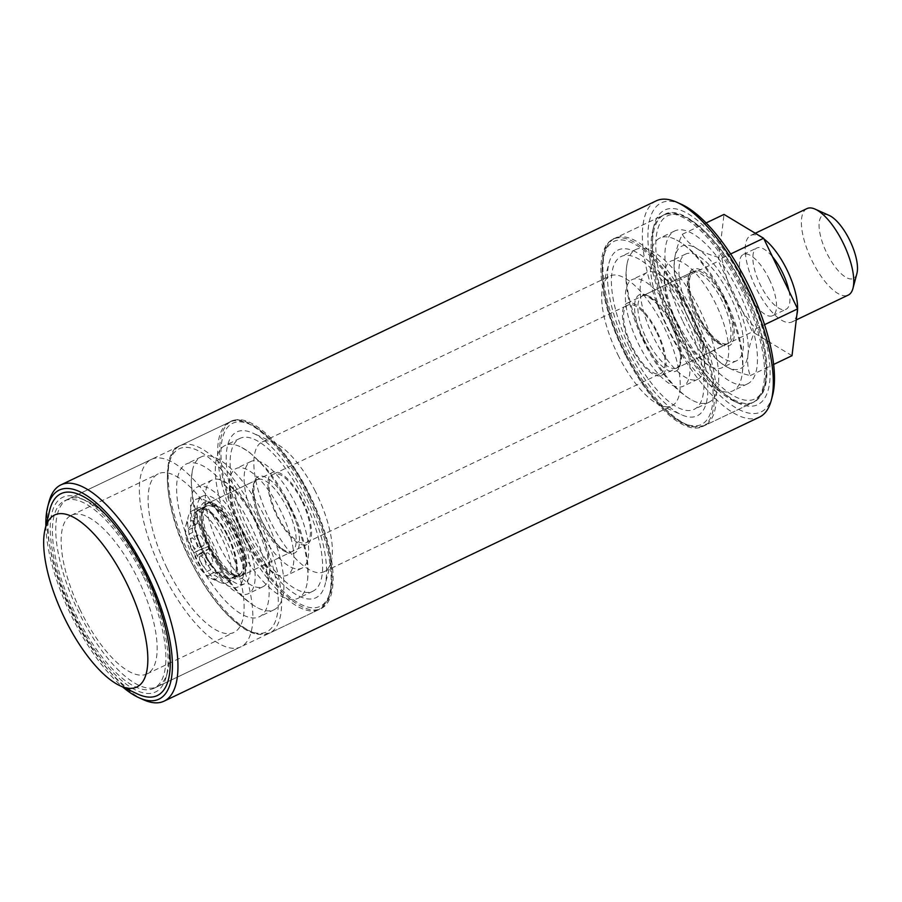 <?xml version="1.0" encoding="UTF-8"?>
<svg xmlns="http://www.w3.org/2000/svg" width="902" height="902" viewBox="0 0 902 902"><rect width="100%" height="100%" fill="white"/><g stroke="black" fill="none" stroke-linecap="round" stroke-linejoin="round"><path stroke-width="0.68" stroke-dasharray="4.51 3.38" d="M769.305 279.316A33.949 12.662 64.5 0 1 772.631 315.689A33.949 12.662 64.5 0 1 746.721 290.771A33.949 12.662 64.5 0 1 743.395 254.409A33.949 12.662 64.5 0 1 769.305 279.316M788.991 291.019A33.949 12.662 64.5 0 1 786.014 309.307A33.949 12.662 64.5 0 1 760.104 284.389A33.949 12.662 64.5 0 1 756.778 248.027A33.949 12.662 64.5 0 1 772.529 256.811M796.917 314.595A47.93 17.871 64.5 0 1 792.035 321.924A47.93 17.871 64.5 0 1 755.448 286.757A47.93 17.871 64.5 0 1 750.757 235.411A47.93 17.871 64.5 0 1 763.938 238.962M806.952 208.599A47.93 17.871 -115.5 0 0 811.642 259.945A47.93 17.871 -115.5 0 0 848.218 295.112M856.9 273.531A35.144 13.102 64.5 0 1 826.593 252.684A35.144 13.102 64.5 0 1 829.186 215.431M192.16 555.328A31.953 11.918 -115.5 0 0 211.068 578.408A31.953 11.918 -115.5 0 0 213.424 544.537A31.953 11.918 -115.5 0 0 185.868 525.584A31.953 11.918 -115.5 0 0 192.16 555.328M222.771 540.005A39.936 14.894 64.5 0 1 226.684 582.793A39.936 14.894 64.5 0 1 219.829 582.331A39.936 14.894 64.5 0 1 196.196 553.49A39.936 14.894 64.5 0 1 188.338 516.316A39.936 14.894 64.5 0 1 192.284 510.701A39.936 14.894 64.5 0 1 222.771 540.005M228.792 537.13A39.936 14.894 64.5 0 1 232.705 579.918A39.936 14.894 64.5 0 1 202.217 550.615A39.936 14.894 64.5 0 1 198.305 507.826A39.936 14.894 64.5 0 1 228.792 537.13M228.127 537.468A37.94 14.15 64.5 0 1 231.837 578.114A37.94 14.15 64.5 0 1 202.882 550.276A37.94 14.15 64.5 0 1 199.162 509.63A37.94 14.15 64.5 0 1 228.127 537.468M235.478 533.961A37.94 14.15 64.5 0 1 239.199 574.608A37.94 14.15 64.5 0 1 210.245 546.77A37.94 14.15 64.5 0 1 206.524 506.112A37.94 14.15 64.5 0 1 235.478 533.961M236.144 533.623A39.936 14.894 64.5 0 1 240.056 576.412A39.936 14.894 64.5 0 1 209.58 547.097A39.936 14.894 64.5 0 1 205.667 504.308A39.936 14.894 64.5 0 1 236.144 533.623M303.038 501.704A39.936 14.894 64.5 0 1 306.951 544.492A39.936 14.894 64.5 0 1 276.474 515.189A39.936 14.894 64.5 0 1 272.562 472.4A39.936 14.894 64.5 0 1 303.038 501.704M302.373 502.042A37.94 14.15 64.5 0 1 306.094 542.688A37.94 14.15 64.5 0 1 277.139 514.85A37.94 14.15 64.5 0 1 273.419 474.204A37.94 14.15 64.5 0 1 302.373 502.042M656.915 332.894A37.94 14.15 64.5 0 1 660.636 373.541A37.94 14.15 64.5 0 1 631.671 345.703A37.94 14.15 64.5 0 1 627.961 305.056A37.94 14.15 64.5 0 1 656.915 332.894M657.581 332.556A39.936 14.894 64.5 0 1 661.493 375.345A39.936 14.894 64.5 0 1 631.005 346.041A39.936 14.894 64.5 0 1 627.093 303.252A39.936 14.894 64.5 0 1 657.581 332.556M724.475 300.648A39.936 14.894 64.5 0 1 728.388 343.437A39.936 14.894 64.5 0 1 697.9 314.122A39.936 14.894 64.5 0 1 693.988 271.344A39.936 14.894 64.5 0 1 724.475 300.648M747.983 354.633A67.898 25.324 -115.5 0 0 733.777 295.924A67.898 25.324 -115.5 0 0 696.987 248.67A67.898 25.324 -115.5 0 0 674.403 260.137A67.898 25.324 -115.5 0 0 674.29 270.972A67.898 25.324 -115.5 0 0 688.609 318.846A67.898 25.324 -115.5 0 0 716.278 358.973A67.898 25.324 -115.5 0 0 725.4 366.099A67.898 25.324 -115.5 0 0 747.983 354.633C747.16 362.548 747.927 369.538 750.261 375.604C740.553 373.259 732.266 370.091 725.4 366.099L717.541 360.18L710.686 351.746C701.948 341.858 694.585 330.899 688.609 318.846C682.972 306.815 679.003 294.232 676.68 281.097L674.177 269.472L674.403 260.137C675.485 252.098 678.112 243.484 682.273 234.317C685.475 239.763 690.38 244.555 696.987 248.67C703.864 252.673 712.152 255.841 721.848 258.186C724.171 271.322 728.139 283.893 733.777 295.924C739.753 307.977 747.115 318.936 755.853 328.824C751.682 338.013 749.066 346.616 747.983 354.633M792.012 355.692L752.426 331.823L718.432 261.185L724.013 214.405M750.261 375.604L773.645 364.453M710.686 351.746L752.426 331.823M676.68 281.097L718.432 261.185M682.273 234.317L706.131 222.941M721.848 258.186L730.654 253.981M755.853 328.824L764.558 324.675M247.937 534.615A91.857 34.253 64.5 0 1 252.583 432.983A91.857 34.253 64.5 0 1 304.82 495.04A91.857 34.253 64.5 0 1 325.024 584.823A91.857 34.253 64.5 0 1 247.937 534.615M315.362 491.364A71.889 26.812 -115.5 0 0 274.479 442.792A71.889 26.812 -115.5 0 0 262.144 441.969A71.889 26.812 -115.5 0 0 270.848 522.337A71.889 26.812 -115.5 0 0 324.055 571.733A71.889 26.812 -115.5 0 0 331.169 561.63A71.889 26.812 -115.5 0 0 315.362 491.364M686.118 313.129A91.857 34.253 -115.5 0 0 609.03 262.922A91.857 34.253 -115.5 0 0 629.235 352.705A91.857 34.253 -115.5 0 0 681.472 414.762A91.857 34.253 -115.5 0 0 686.118 313.129M618.693 356.38A71.889 26.812 64.5 0 1 602.886 286.126A71.889 26.812 64.5 0 1 610 276.012A71.889 26.812 64.5 0 1 663.207 325.408A71.889 26.812 64.5 0 1 671.911 405.776A71.889 26.812 64.5 0 1 659.576 404.953A71.889 26.812 64.5 0 1 618.693 356.38M45.867 525.945A115.828 43.195 -115.5 0 0 73.276 619.561A115.828 43.195 -115.5 0 0 122.706 686.997M143.519 699.772A119.819 44.683 64.5 0 1 75.385 618.828A119.819 44.683 64.5 0 1 49.035 501.726M75.757 617.847A107.834 40.207 64.5 0 1 81.203 498.535A107.834 40.207 64.5 0 1 142.527 571.383A107.834 40.207 64.5 0 1 166.25 676.782A107.834 40.207 64.5 0 1 75.757 617.847M144.636 570.65A103.843 38.718 -115.5 0 0 85.589 500.497A103.843 38.718 -115.5 0 0 67.774 499.291A103.843 38.718 -115.5 0 0 80.334 615.389A103.843 38.718 -115.5 0 0 157.196 686.738A103.843 38.718 -115.5 0 0 167.479 672.137A103.843 38.718 -115.5 0 0 144.636 570.65M744.578 284.153A107.834 40.207 -115.5 0 0 654.085 225.218A107.834 40.207 -115.5 0 0 677.808 330.617A107.834 40.207 -115.5 0 0 739.121 403.465A107.834 40.207 -115.5 0 0 744.578 284.153M675.699 331.35A103.843 38.718 64.5 0 1 652.856 229.863A103.843 38.718 64.5 0 1 663.128 215.262A103.843 38.718 64.5 0 1 739.99 286.611A103.843 38.718 64.5 0 1 752.561 402.709A103.843 38.718 64.5 0 1 734.747 401.503A103.843 38.718 64.5 0 1 675.699 331.35M772.518 395.64A115.828 43.195 64.5 0 1 675.327 332.342A115.828 43.195 64.5 0 1 681.19 204.19M656.25 200.842A119.819 44.683 -115.5 0 0 670.75 334.789A119.819 44.683 -115.5 0 0 759.439 417.119M244.228 537.197A103.843 38.718 64.5 0 1 231.667 421.11A103.843 38.718 64.5 0 1 308.529 492.458A103.843 38.718 64.5 0 1 321.089 608.546A103.843 38.718 64.5 0 1 244.228 537.197M625.526 355.287A103.843 38.718 64.5 0 1 612.965 239.199A103.843 38.718 64.5 0 1 689.827 310.547A103.843 38.718 64.5 0 1 702.387 426.635A103.843 38.718 64.5 0 1 625.526 355.287M137.329 693.897A111.825 41.695 64.5 0 1 71.946 613.495A111.825 41.695 64.5 0 1 49.711 510.239M143.677 577.088A103.843 38.718 64.5 0 1 153.859 688.339A103.843 38.718 64.5 0 1 74.607 612.142A103.843 38.718 64.5 0 1 64.425 500.892A103.843 38.718 64.5 0 1 143.677 577.088M230.641 535.596A103.843 38.718 64.5 0 1 240.811 646.847A103.843 38.718 64.5 0 1 161.559 570.65A103.843 38.718 64.5 0 1 151.389 459.4A103.843 38.718 64.5 0 1 230.641 535.596M166.881 567.956A87.866 32.765 64.5 0 1 158.267 473.821A87.866 32.765 64.5 0 1 225.331 538.291A87.866 32.765 64.5 0 1 233.934 632.426A87.866 32.765 64.5 0 1 166.881 567.956M79.917 609.448A87.866 32.765 64.5 0 1 71.303 515.313A87.866 32.765 64.5 0 1 138.367 579.783A87.866 32.765 64.5 0 1 146.981 673.918A87.866 32.765 64.5 0 1 79.917 609.448M724.565 300.152A84.675 31.57 64.5 0 1 741.771 376.608A84.675 31.57 64.5 0 1 732.852 390.859A84.675 31.57 64.5 0 1 668.235 328.734A84.675 31.57 64.5 0 1 659.937 238.027A84.675 31.57 64.5 0 1 676.635 240.067A84.675 31.57 64.5 0 1 724.565 300.152M683.028 321.676A84.675 31.57 -115.5 0 0 747.645 383.801A84.675 31.57 -115.5 0 0 739.347 293.094A84.675 31.57 -115.5 0 0 674.73 230.968A84.675 31.57 -115.5 0 0 683.028 321.676M629.506 347.214A84.675 31.57 -115.5 0 0 694.134 409.339A84.675 31.57 -115.5 0 0 685.836 318.62A84.675 31.57 -115.5 0 0 621.219 256.495A84.675 31.57 -115.5 0 0 629.506 347.214M644.299 340.155A84.675 31.57 -115.5 0 0 692.229 400.24A84.675 31.57 -115.5 0 0 708.927 402.281A84.675 31.57 -115.5 0 0 700.628 311.573A84.675 31.57 -115.5 0 0 636.011 249.437A84.675 31.57 -115.5 0 0 627.093 263.7A84.675 31.57 -115.5 0 0 644.299 340.155M716.064 304.47A59.115 22.043 -115.5 0 0 670.941 261.095A59.115 22.043 -115.5 0 0 664.718 271.051A59.115 22.043 -115.5 0 0 676.737 324.416A59.115 22.043 -115.5 0 0 710.201 366.37A59.115 22.043 -115.5 0 0 721.848 367.79A59.115 22.043 -115.5 0 0 716.064 304.47M730.846 297.412A59.115 22.043 -115.5 0 0 685.734 254.037A59.115 22.043 -115.5 0 0 691.53 317.357A59.115 22.043 -115.5 0 0 736.641 360.732A59.115 22.043 -115.5 0 0 730.846 297.412M652.8 335.837A59.115 22.043 64.5 0 1 647.016 272.505A59.115 22.043 64.5 0 1 658.663 273.937A59.115 22.043 64.5 0 1 692.127 315.88A59.115 22.043 64.5 0 1 704.146 369.256A59.115 22.043 64.5 0 1 697.923 379.212A59.115 22.043 64.5 0 1 652.8 335.837M677.334 322.939A59.115 22.043 -115.5 0 0 632.223 279.564A59.115 22.043 -115.5 0 0 638.018 342.895A59.115 22.043 -115.5 0 0 683.13 386.27A59.115 22.043 -115.5 0 0 677.334 322.939M289.745 507.589A84.675 31.57 64.5 0 1 306.962 584.045A84.675 31.57 64.5 0 1 298.043 598.308A84.675 31.57 64.5 0 1 233.426 536.171A84.675 31.57 64.5 0 1 225.128 445.464A84.675 31.57 64.5 0 1 241.815 447.505A84.675 31.57 64.5 0 1 289.745 507.589M248.219 529.124A84.675 31.57 -115.5 0 0 312.836 591.25A84.675 31.57 -115.5 0 0 304.538 500.542A84.675 31.57 -115.5 0 0 239.921 438.406A84.675 31.57 -115.5 0 0 248.219 529.124M194.697 554.651A84.675 31.57 -115.5 0 0 259.325 616.776A84.675 31.57 -115.5 0 0 251.027 526.069A84.675 31.57 -115.5 0 0 186.398 463.944A84.675 31.57 -115.5 0 0 194.697 554.651M209.489 547.593A84.675 31.57 -115.5 0 0 257.42 607.689A84.675 31.57 -115.5 0 0 274.107 609.718A84.675 31.57 -115.5 0 0 265.819 519.011A84.675 31.57 -115.5 0 0 201.191 456.886A84.675 31.57 -115.5 0 0 192.273 471.137A84.675 31.57 -115.5 0 0 209.489 547.593M281.244 511.908A59.115 22.043 -115.5 0 0 236.132 468.533A59.115 22.043 -115.5 0 0 229.909 478.488A59.115 22.043 -115.5 0 0 241.928 531.864A59.115 22.043 -115.5 0 0 275.381 573.807A59.115 22.043 -115.5 0 0 287.039 575.239A59.115 22.043 -115.5 0 0 281.244 511.908M296.036 504.849A59.115 22.043 -115.5 0 0 250.925 461.474A59.115 22.043 -115.5 0 0 256.72 524.806A59.115 22.043 -115.5 0 0 301.832 568.181A59.115 22.043 -115.5 0 0 296.036 504.849M217.991 543.286A59.115 22.043 64.5 0 1 212.195 479.954A59.115 22.043 64.5 0 1 223.854 481.375A59.115 22.043 64.5 0 1 257.318 523.329A59.115 22.043 64.5 0 1 269.326 576.705A59.115 22.043 64.5 0 1 263.102 586.65A59.115 22.043 64.5 0 1 217.991 543.286M242.525 530.387A59.115 22.043 -115.5 0 0 197.414 487.012A59.115 22.043 -115.5 0 0 203.198 550.333A59.115 22.043 -115.5 0 0 248.309 593.708A59.115 22.043 -115.5 0 0 242.525 530.387M191.495 538.144A5.987 2.232 -115.5 0 0 192.081 544.526A5.987 2.232 -115.5 0 0 196.67 548.946A5.987 2.232 -115.5 0 0 196.692 548.946A5.987 2.232 -115.5 0 0 196.095 542.553A5.987 2.232 -115.5 0 0 191.506 538.133A5.987 2.232 -115.5 0 0 191.495 538.144L198.203 534.942A5.987 2.232 -115.5 0 0 198.181 534.954A5.987 2.232 -115.5 0 0 198.778 541.335A5.987 2.232 -115.5 0 0 203.356 545.755A5.987 2.232 -115.5 0 0 203.378 545.744A5.987 2.232 -115.5 0 0 202.781 539.362A5.987 2.232 -115.5 0 0 198.203 534.942M200.154 556.139A5.987 2.232 -115.5 0 0 200.74 562.521A5.987 2.232 -115.5 0 0 205.329 566.941A5.987 2.232 -115.5 0 0 205.352 566.93A5.987 2.232 -115.5 0 0 204.754 560.548A5.987 2.232 -115.5 0 0 200.165 556.128A5.987 2.232 -115.5 0 0 200.154 556.139M206.84 552.949A5.987 2.232 -115.5 0 0 207.437 559.33A5.987 2.232 -115.5 0 0 212.015 563.75A5.987 2.232 -115.5 0 0 212.038 563.739A5.987 2.232 -115.5 0 0 211.44 557.357A5.987 2.232 -115.5 0 0 206.862 552.937A5.987 2.232 -115.5 0 0 206.84 552.949L200.165 556.128M199.816 549.792L208.937 546.082A38.346 14.297 64.5 0 1 205.566 506.135A38.346 14.297 64.5 0 1 205.679 506.078A38.346 14.297 64.5 0 1 235.016 534.367A38.346 14.297 64.5 0 1 238.816 575.228A38.346 14.297 64.5 0 1 238.703 575.284A38.346 14.297 64.5 0 1 209.963 548.213L201.552 553.4A64.707 24.128 -115.5 0 0 210.797 569.703A5.987 2.232 -115.5 0 0 214.169 572.499L219.163 571.857A19.145 7.137 64.5 0 1 225.714 575.42A48.573 18.108 -115.5 0 0 244.487 583.819A48.573 18.108 -115.5 0 0 244.634 583.741A48.573 18.108 -115.5 0 0 239.819 531.977A48.573 18.108 -115.5 0 0 202.657 496.145A48.573 18.108 -115.5 0 0 202.51 496.213A48.573 18.108 -115.5 0 0 197.459 516.711A19.145 7.137 64.5 0 1 196.23 524.22L192.701 527.895A5.987 2.232 -115.5 0 0 192.814 532.349A64.707 24.128 -115.5 0 0 199.816 549.792L193.129 552.982L202.24 549.273A38.346 14.297 64.5 0 1 198.88 509.326A38.346 14.297 64.5 0 1 198.992 509.269A38.346 14.297 64.5 0 1 228.33 537.558A38.346 14.297 64.5 0 1 232.13 578.419A38.346 14.297 64.5 0 1 232.017 578.475A38.346 14.297 64.5 0 1 203.266 551.404L194.855 556.59A64.707 24.128 -115.5 0 0 204.111 572.894A5.987 2.232 -115.5 0 0 207.471 575.69L212.466 575.048A19.145 7.137 64.5 0 1 219.028 578.61A48.573 18.108 -115.5 0 0 237.801 587.01A48.573 18.108 -115.5 0 0 237.948 586.931A48.573 18.108 -115.5 0 0 233.133 535.168A48.573 18.108 -115.5 0 0 195.971 499.336A48.573 18.108 -115.5 0 0 195.824 499.404A48.573 18.108 -115.5 0 0 190.773 519.902A19.145 7.137 64.5 0 1 189.544 527.411L186.015 531.086A5.987 2.232 -115.5 0 0 186.128 535.54A64.707 24.128 -115.5 0 0 193.129 552.982M208.937 546.082L202.24 549.273M209.963 548.213L203.266 551.404M201.552 553.4L194.855 556.59M744.928 290.264A101.441 37.828 -115.5 0 0 667.198 215.984A101.441 37.828 -115.5 0 0 677.447 324.506A101.441 37.828 -115.5 0 0 755.177 398.797A101.441 37.828 -115.5 0 0 744.928 290.264M743.722 290.816A103.843 38.718 -115.5 0 0 664.47 214.62A103.843 38.718 -115.5 0 0 674.64 325.87A103.843 38.718 -115.5 0 0 753.892 402.067A103.843 38.718 -115.5 0 0 743.722 290.816M694.224 314.437A103.843 38.718 -115.5 0 0 614.972 238.241A103.843 38.718 -115.5 0 0 625.142 349.491A103.843 38.718 -115.5 0 0 704.394 425.676A103.843 38.718 -115.5 0 0 694.224 314.437M691.417 315.79A101.441 37.828 -115.5 0 0 613.687 241.51A101.441 37.828 -115.5 0 0 623.936 350.044A101.441 37.828 -115.5 0 0 701.666 424.323A101.441 37.828 -115.5 0 0 691.417 315.79M722.468 301.606A39.936 14.894 -115.5 0 0 691.981 272.291A39.936 14.894 -115.5 0 0 695.893 315.08A39.936 14.894 -115.5 0 0 726.381 344.395A39.936 14.894 -115.5 0 0 722.468 301.606M725.276 300.242A42.338 15.785 -115.5 0 0 692.826 269.236A42.338 15.785 -115.5 0 0 697.111 314.527A42.338 15.785 -115.5 0 0 729.549 345.534A42.338 15.785 -115.5 0 0 725.276 300.242M646.396 338.701A39.936 14.894 -115.5 0 0 676.883 368.005A39.936 14.894 -115.5 0 0 672.96 325.216A39.936 14.894 -115.5 0 0 642.483 295.912A39.936 14.894 -115.5 0 0 646.396 338.701M671.753 325.769A42.338 15.785 -115.5 0 0 639.315 294.774A42.338 15.785 -115.5 0 0 643.588 340.065A42.338 15.785 -115.5 0 0 676.038 371.06A42.338 15.785 -115.5 0 0 671.753 325.769M310.119 497.701A101.441 37.828 -115.5 0 0 232.389 423.421A101.441 37.828 -115.5 0 0 242.638 531.954A101.441 37.828 -115.5 0 0 320.368 606.234A101.441 37.828 -115.5 0 0 310.119 497.701M308.912 498.254A103.843 38.718 -115.5 0 0 229.66 422.068A103.843 38.718 -115.5 0 0 239.831 533.319A103.843 38.718 -115.5 0 0 319.082 609.504A103.843 38.718 -115.5 0 0 308.912 498.254M259.404 521.875A103.843 38.718 -115.5 0 0 180.152 445.678A103.843 38.718 -115.5 0 0 190.333 556.929A103.843 38.718 -115.5 0 0 269.585 633.125A103.843 38.718 -115.5 0 0 259.404 521.875M256.608 523.239A101.441 37.828 -115.5 0 0 178.867 448.948A101.441 37.828 -115.5 0 0 189.116 557.481A101.441 37.828 -115.5 0 0 266.857 631.772A101.441 37.828 -115.5 0 0 256.608 523.239M287.659 509.044A39.936 14.894 -115.5 0 0 257.171 479.74A39.936 14.894 -115.5 0 0 261.084 522.529A39.936 14.894 -115.5 0 0 291.572 551.832A39.936 14.894 -115.5 0 0 287.659 509.044M290.455 507.679A42.338 15.785 -115.5 0 0 258.017 476.684A42.338 15.785 -115.5 0 0 262.29 521.976A42.338 15.785 -115.5 0 0 294.74 552.971A42.338 15.785 -115.5 0 0 290.455 507.679M211.587 546.138A39.936 14.894 -115.5 0 0 242.063 575.453A39.936 14.894 -115.5 0 0 238.151 532.665A39.936 14.894 -115.5 0 0 207.674 503.361A39.936 14.894 -115.5 0 0 211.587 546.138M236.944 533.217A42.338 15.785 -115.5 0 0 204.506 502.211A42.338 15.785 -115.5 0 0 208.779 547.503A42.338 15.785 -115.5 0 0 241.217 578.509A42.338 15.785 -115.5 0 0 236.944 533.217M225.714 575.42L219.028 578.61M192.814 532.349L186.128 535.54M192.701 527.895L186.015 531.086M196.23 524.22L189.544 527.411M197.459 516.711L190.773 519.902M219.163 571.857L212.466 575.048M214.169 572.499L207.471 575.69M210.797 569.703L204.111 572.894M772.631 315.689L786.014 309.307M792.035 321.924L796.286 319.894M211.068 578.408L219.829 582.331M226.684 582.793L232.705 579.918M231.837 578.114L239.199 574.608M240.056 576.412L306.951 544.492M306.094 542.688L660.636 373.541M661.493 375.345L728.388 343.437M627.093 303.252L693.988 271.344M273.419 474.204L627.961 305.056M205.667 504.308L272.562 472.4M199.162 509.63L206.524 506.112M192.284 510.701L198.305 507.826M185.868 525.584L188.338 516.316M716.278 358.973L717.541 360.18M674.29 270.972L674.177 269.472M750.757 235.411L755.278 233.246M743.395 254.409L756.778 248.027M274.479 442.792L252.583 432.983M602.886 286.126L609.03 262.922M85.589 500.497L81.203 498.535M652.856 229.863L654.085 225.218M67.774 499.291L231.667 421.11M262.144 441.969L610 276.012M612.965 239.199L663.128 215.262M702.387 426.635L752.561 402.709M324.055 571.733L671.911 405.776M157.196 686.738L321.089 608.546M734.747 401.503L739.121 403.465M167.479 672.137L166.25 676.782M659.576 404.953L681.472 414.762M331.169 561.63L325.024 584.823M153.859 688.339L240.811 646.847M71.303 515.313L158.267 473.821M146.981 673.918L233.934 632.426M64.425 500.892L151.389 459.4M664.47 214.62C680.379 203.153 721.431 238.229 745.086 290.185C760.623 323.299 767.873 351.893 766.835 375.987C766.339 383.192 764.828 389.123 762.28 393.791L753.892 402.067L704.394 425.676L692.668 426.984C687.425 426.026 681.844 423.455 675.914 419.283C656.96 405.246 639.586 382.2 623.778 350.123C597.62 298.63 595.771 243.416 614.972 238.241L664.47 214.62M747.645 383.801L732.852 390.859M708.927 402.281L694.134 409.339M676.635 240.067C684.843 244.566 692.635 251.139 700.008 259.776C709.671 271.051 718.206 284.355 725.614 299.701C733.247 315.621 738.434 331.135 741.196 346.233C743.237 357.316 743.428 367.441 741.771 376.608M664.718 271.051C662.767 272.393 665.507 300.411 677.797 323.976L693.728 350.359L704.958 362.627L710.201 366.37M691.981 272.291C688.925 269.191 684.708 291.154 697.257 314.448C706.007 331.361 714.418 341.339 722.491 344.395L726.381 344.395L676.883 368.005L679.33 364.994C682.07 356.617 679.488 343.572 671.607 325.847C661.324 301.775 641.987 291.707 642.483 295.912L691.981 272.291M685.734 254.037L670.941 261.095M647.016 272.505L632.223 279.564M658.663 273.937C660.884 273.306 680.446 292.372 691.067 316.331L702.083 346.481L704.53 362.886L704.146 369.256M627.093 263.7C625.424 272.923 625.627 283.115 627.713 294.266C630.475 309.318 635.651 324.754 643.25 340.595C650.669 355.974 659.227 369.313 668.912 380.588C676.263 389.19 684.032 395.741 692.229 400.24M697.923 379.212L683.13 386.27M736.641 360.732L721.848 367.79M636.011 249.437L621.219 256.495M674.73 230.968L659.937 238.027M229.66 422.068C245.57 410.602 286.611 445.678 310.265 497.622C325.802 530.737 333.052 559.341 332.026 583.425C331.53 590.63 330.008 596.572 327.46 601.228L319.082 609.504L269.585 633.125L257.848 634.422C252.605 633.463 247.024 630.893 241.105 626.721C222.151 612.695 204.777 589.637 188.969 557.56C162.811 506.078 160.962 450.865 180.152 445.678L229.66 422.068M312.836 591.25L298.043 598.308M274.107 609.718L259.325 616.776M241.815 447.505L249.888 452.669L265.188 467.225C274.851 478.488 283.386 491.793 290.805 507.149C298.438 523.059 303.624 538.573 306.376 553.681C308.428 564.753 308.619 574.878 306.962 584.045M229.909 478.488C227.947 479.841 230.698 507.86 242.976 531.413L258.919 557.797L270.149 570.075L275.381 573.807M257.171 479.74C254.116 476.628 249.899 498.603 262.448 521.897C271.198 538.798 279.609 548.788 287.682 551.844L291.572 551.832L242.063 575.453L244.51 572.443C247.249 564.066 244.679 551.009 236.786 533.296C226.515 509.224 207.178 499.144 207.674 503.361L257.171 479.74M250.925 461.474L236.132 468.533M212.195 479.954L197.414 487.012M223.854 481.375C226.075 480.755 245.626 499.821 256.258 523.769L267.263 553.918L269.721 570.335L269.326 576.705M192.273 471.137L191.213 480.653L192.893 501.715C195.666 516.756 200.842 532.203 208.43 548.044C215.86 563.423 224.418 576.75 234.103 588.036C241.454 596.639 249.223 603.19 257.42 607.689M263.102 586.65L248.309 593.708M301.832 568.181L287.039 575.239M201.191 456.886L186.398 463.944M239.921 438.406L225.128 445.464M203.356 545.755L196.67 548.946M212.015 563.75L205.329 566.941M202.657 496.145L195.971 499.336M244.487 583.819L237.801 587.01M205.679 506.078L198.992 509.269M238.703 575.284L232.017 578.475"/><path stroke-width="1.35" d="M772.529 256.811A33.949 12.662 64.5 0 1 782.688 272.934A33.949 12.662 64.5 0 1 788.991 291.019M763.938 238.962A47.93 17.871 64.5 0 1 787.333 270.577A47.93 17.871 64.5 0 1 797.582 308.867L792.012 355.692L773.645 364.453M797.571 309.127A47.93 17.871 64.5 0 1 796.917 314.595M796.286 319.894L848.218 295.112A47.93 17.871 -115.5 0 0 852.965 288.369A47.93 17.871 -115.5 0 0 843.528 243.765A47.93 17.871 -115.5 0 0 815.171 209.151A47.93 17.871 -115.5 0 0 806.952 208.599L755.278 233.246M815.171 209.151L829.186 215.431A35.144 13.102 64.5 0 1 849.977 240.811A35.144 13.102 64.5 0 1 856.9 273.531L852.965 288.369M706.131 222.941L724.013 214.405L763.599 238.263L797.593 308.901L764.558 324.675M730.654 253.981L763.599 238.263M122.706 686.997A115.828 43.195 -115.5 0 0 139.145 697.81A115.828 43.195 -115.5 0 0 144.996 569.658A115.828 43.195 -115.5 0 0 47.806 506.36A115.828 43.195 -115.5 0 0 45.867 525.945M47.806 506.36L49.035 501.726A119.819 44.683 64.5 0 1 60.896 484.881A119.819 44.683 64.5 0 1 149.585 567.211A119.819 44.683 64.5 0 1 164.074 701.158A119.819 44.683 64.5 0 1 143.519 699.772L139.145 697.81M676.804 202.228L681.19 204.19A115.828 43.195 64.5 0 1 747.048 282.439A115.828 43.195 64.5 0 1 772.518 395.64L771.289 400.274A119.819 44.683 -115.5 0 0 744.939 283.172A119.819 44.683 -115.5 0 0 676.804 202.228A119.819 44.683 -115.5 0 0 656.25 200.842L60.896 484.881M164.074 701.158L759.439 417.119A119.819 44.683 -115.5 0 0 771.289 400.274M127.464 584.902A95.33 35.55 64.5 0 1 119.786 685.621A95.33 35.55 64.5 0 1 64.053 617.092A95.33 35.55 64.5 0 1 45.1 529.079A95.33 35.55 64.5 0 1 127.464 584.902M45.1 529.079L49.711 510.239A111.825 41.695 64.5 0 1 146.338 575.735A111.825 41.695 64.5 0 1 137.329 693.897L119.786 685.621"/></g></svg>
